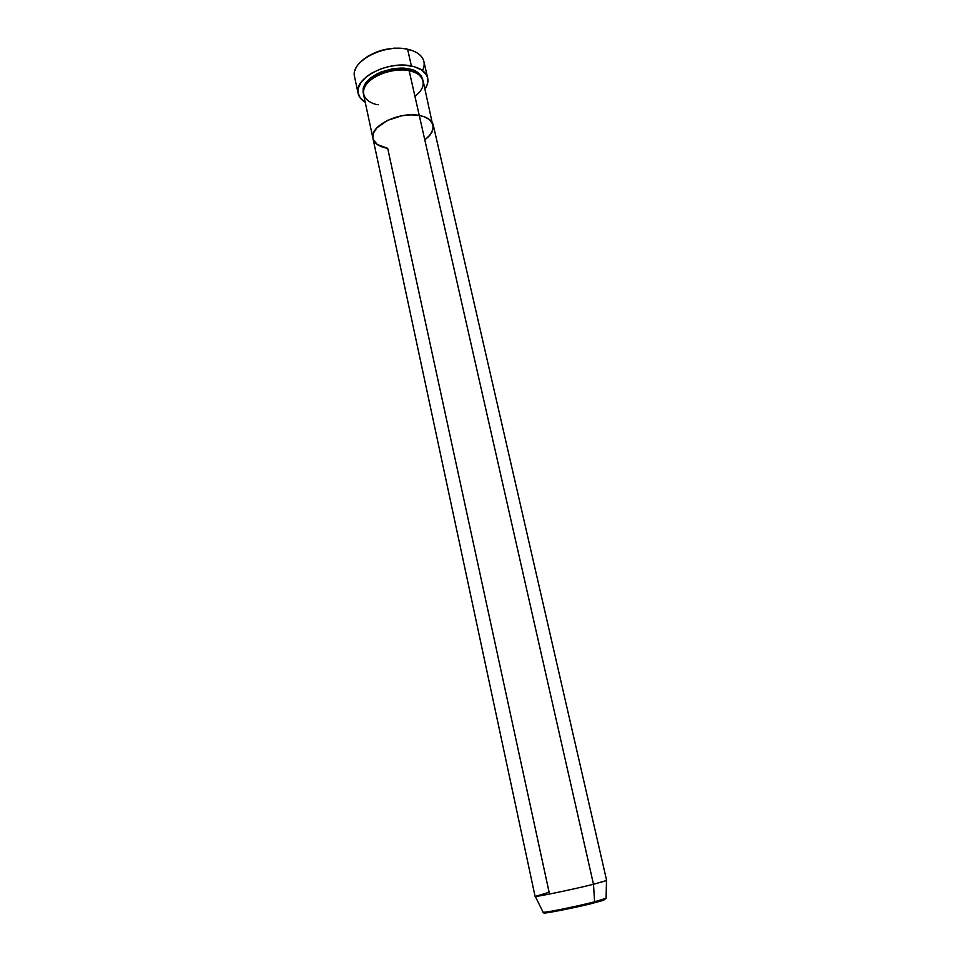 <?xml version="1.0" encoding="UTF-8"?>
<svg xmlns="http://www.w3.org/2000/svg" width="961" height="961" viewBox="0 0 961 961"><rect width="100%" height="100%" fill="white"/><g stroke="black" fill="none" stroke-linecap="round" stroke-linejoin="round"><path stroke-width="1.44" d="M354.981 70.561C358.441 56.663 387.956 44.542 407.596 49.251L406.863 48.975C388.712 46.488 373.324 50.777 360.723 61.828L368.471 55.822L380.64 50.561L394.178 48.146L403.896 48.47L411.993 50.465L407.596 49.251C384.148 43.473 349.864 61.72 354.597 76.868L358.117 93.397C353.432 78.538 387.92 60.435 411.416 66.009L407.596 49.251L411.416 66.009C420.69 68.075 426.119 72.075 427.693 77.997C428.462 81.565 427.561 85.229 424.99 88.989L427.465 83.955L427.717 78.069L426.203 74.465L421.531 69.901L414.287 66.717L405.11 65.216L394.791 65.564L387.763 66.826L380.928 68.844L371.691 73.132L366.573 76.64L360.928 82.514L358.141 88.64L357.972 92.592L360.231 97.962L365.216 102.238C361.3 99.92 358.933 96.977 358.117 93.421M408.413 70.429L408.737 68.964C415.741 69.769 420.462 73.492 422.912 80.135L421.447 76.171L417.41 72.267L408.737 68.964L408.413 70.429L413.506 71.931L408.413 70.429C401.686 68.327 380.063 69.913 368.423 81.925C380.063 69.913 401.686 68.327 408.413 70.429M414.924 96.268C431.994 83.391 418.864 71.198 409.146 70.73C389.013 66.009 359.498 81.469 363.498 94.214L372.964 138.432C369.084 126.335 399.031 111.188 419.272 115.452L409.146 70.73L419.272 115.452L410.948 114.839L401.914 115.752L387.475 120.389L376.94 127.789L373.589 132.81L372.844 137.723L373.589 132.81L376.94 127.789L387.475 120.389L401.914 115.752L410.948 114.839L419.272 115.452C427.309 117.038 431.969 120.245 433.279 125.086L429.591 119.608L424.053 116.677L419.272 115.452C399.031 111.188 369.084 126.335 372.964 138.456L535.073 896.337C533.751 897.538 571.735 889.718 593.49 884.276C572.912 889.418 536.827 896.925 535.277 896.409L549.127 892.301L387.691 148.318C379.271 146.865 374.358 143.573 372.964 138.456M373.18 139.249L377.301 144.522L387.691 148.318L377.301 144.522L373.18 139.249M378.226 104.749C370.069 103.944 357.036 95.932 367.306 83.102C379.271 70.477 401.878 68.507 409.146 70.73C417.122 72.483 421.795 75.907 423.152 80.988L433.399 128.257L430.24 134.828L425.182 139.489L428.786 136.438L432.366 131.537L433.279 125.086L429.591 119.608L424.053 116.677L419.272 115.452L593.49 884.276L419.272 115.452C427.309 117.038 431.969 120.245 433.279 125.086L606.643 880.468L593.49 884.276L594.595 901.79C587.772 903.833 546.533 912.89 543.109 912.241L543.109 912.241C544.635 912.962 576.48 906.523 594.595 901.79L593.49 884.276L606.487 880.612L606.091 898.283L594.595 901.79L606.091 898.283C605.022 899.532 601.118 900.998 594.391 902.667L594.595 901.79L594.391 902.667C574.029 908.169 539.938 914.644 543.109 912.241L535.277 896.409M427.693 77.997L423.885 61.504C422.287 55.486 416.858 51.401 407.596 49.251C413.494 50.537 417.927 52.771 420.882 55.954C424.642 60.279 425.17 65.144 422.492 70.573M363.354 93.337L363.162 88.304L365.564 83.054L370.417 78.033L377.277 73.697L391.523 69.036L400.485 68.207L408.737 68.964C402.551 67.114 393.241 68.171 380.796 72.111C367.619 78.249 361.804 85.325 363.354 93.337M545.62 912.097C533.355 916.277 585.489 905.586 594.066 902.872M544.322 912.878L559.674 910.608L583.339 905.502M598.367 901.718L605.022 899.184M594.15 902.847C602.907 900.661 606.103 899.448 603.76 899.208"/></g></svg>
